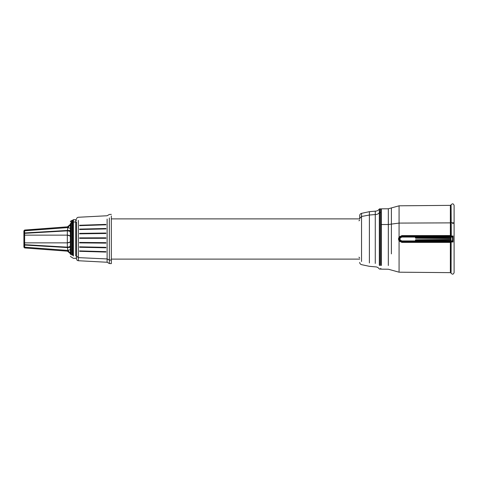 <?xml version="1.0" encoding="UTF-8"?>
<svg xmlns="http://www.w3.org/2000/svg" width="478" height="478" viewBox="0 0 478 478"><rect width="100%" height="100%" fill="white"/><g stroke="black" fill="none" stroke-linecap="round" stroke-linejoin="round"><path stroke-width="0.72" d="M111.332 259.118L359.701 259.118L111.332 259.118M111.332 218.882L359.701 218.882L111.332 218.882M76.516 255.981L76.516 222.019L76.516 255.981L78.35 257.636L76.516 255.981L76.516 258.807C76.617 259.936 77.227 260.582 78.35 260.737L107.12 262.249L107.12 258.933L109.337 260.026L109.337 217.974L109.337 260.026L107.12 258.933L78.35 257.636L78.35 260.737L78.35 220.364L78.35 257.636L107.12 258.933L107.12 219.067L107.12 262.249L109.337 263.527L111.332 263.629L111.332 215.919M79.611 238.343L105.919 238.289L105.244 237.972L79.754 238.181L105.925 238.289L105.925 237.823L79.611 237.877L79.611 238.343L105.925 238.289L79.611 238.343L105.925 238.289L105.925 237.823L79.611 237.877L105.244 237.972L79.611 237.877L79.611 238.343L79.611 237.877M105.925 224.618L79.611 225.658L105.925 224.618M105.919 252.043L105.925 251.661L79.611 250.896L105.925 251.661L79.611 250.896L105.925 251.661L105.919 252.043L79.754 251.243L105.244 251.984L105.919 251.661L105.244 251.984M79.754 233.485L79.611 233.826L79.611 233.372L79.611 233.826L105.925 233.485L79.611 233.826L105.925 233.485L79.611 233.826L79.611 233.372L105.925 233.037L79.754 233.485L105.244 233.156L105.919 233.485L79.754 233.634L105.244 233.156M79.754 242.764L79.611 242.436L105.925 242.663L79.611 242.43L105.925 242.663L79.611 242.43L105.919 243.123L79.611 242.89L79.611 242.436L105.919 243.123L105.925 242.663L105.925 243.123L79.754 242.764L105.244 242.991M79.611 246.833L105.925 247.341L79.611 246.833L105.925 247.341L79.611 246.833L79.611 247.269L79.611 246.839L105.919 247.777L79.611 247.048M105.925 228.508L105.925 228.92L79.611 229.536L105.925 228.92L105.919 228.508L79.611 229.117L105.925 228.508M79.754 229.183L79.611 229.53L79.611 229.117L79.611 229.53L105.925 228.92L79.611 229.536L79.611 229.117L105.244 228.592L105.919 228.92L79.754 229.321L105.244 228.592M79.611 225.287L79.611 225.652L79.611 225.287L79.611 225.652L105.925 224.803L79.611 225.658L79.611 225.287L105.919 224.439L105.244 224.487L105.919 224.803L79.754 225.437L105.919 224.439M79.611 250.896L105.244 251.852L79.611 251.285L79.611 250.896M79.718 225.287L105.262 224.457M105.297 252.026L79.695 251.285M105.244 247.676L105.919 247.777L105.244 247.676L105.919 247.341L79.754 247.18M79.754 225.311L105.244 224.487M109.337 260.026L109.337 263.527L109.337 260.026L111.332 260.116L109.337 260.026M111.332 217.884L111.332 260.116M75.739 222.025L76.516 222.706L75.739 222.025L75.739 255.975L75.739 219.659L75.739 222.025L73.421 222.025L75.739 222.025M76.516 220.43L75.739 219.659L73.421 219.659L73.421 255.975L73.421 222.025L72.668 222.533L73.421 222.025L73.421 219.659L72.668 220.239L72.668 255.467L72.668 222.533L71.921 223.041L71.921 220.818L71.921 223.041L72.668 222.533L72.668 220.239L71.097 220.818L71.097 223.041L71.921 223.041L71.921 254.959L71.921 223.041L71.097 223.041L71.097 254.959L71.097 223.041L70.326 223.722L71.097 223.041L71.097 220.818L70.326 221.589M70.326 254.2L70.397 253.209L70.326 254.2C70.147 252.45 69.196 251.44 67.464 251.165C69.214 251.446 70.17 252.474 70.326 254.248L70.326 254.2C70.147 252.45 69.196 251.44 67.464 251.165L67.452 251.165C69.214 251.446 70.17 252.474 70.326 254.248L70.397 253.209L67.84 251.195C68.826 251.219 68.826 250.962 67.84 250.424L67.338 247.156L67.338 230.844L67.452 230.48L70.326 230.599L70.326 247.401L70.397 224.791L70.326 223.752L70.23 224.499L67.452 226.835C69.214 226.554 70.17 225.526 70.326 223.752L70.326 223.782C70.147 225.55 69.196 226.56 67.464 226.835C69.196 226.56 70.147 225.55 70.326 223.8L70.326 223.776M70.457 252.85L70.326 247.401L67.452 247.52L67.338 247.156L67.452 247.52L70.326 247.401L67.452 247.52M70.326 230.48L67.452 230.48L67.84 227.576L24.617 230.82L24.647 235.134L67.338 235.134L69.955 235.941L67.338 235.134C69.161 235.248 70.158 235.762 70.326 236.676C70.158 235.762 69.161 235.248 67.338 235.134L67.338 230.844L24.647 233.336L67.338 230.844C69.161 230.958 70.158 231.477 70.326 232.392C70.158 231.477 69.161 230.958 67.338 230.844L67.452 230.48L70.326 230.599L70.397 228.406M70.391 224.726L67.452 226.835L70.236 224.493M70.326 247.55L70.332 248.154M70.326 247.52L70.397 249.624L67.84 250.424L70.397 249.624L70.397 253.209L67.84 251.195C68.826 251.219 68.826 250.962 67.84 250.424L67.464 247.55L24.617 245.053L67.464 247.55M67.464 226.835L24.617 230.049L23.9 230.82L23.9 232.947L24.617 232.947L67.464 230.45L24.617 232.947L24.617 230.049L48.338 228.269L24.617 230.049L23.9 230.82L24.617 230.049L23.9 230.82L24.617 230.049L23.9 230.82L23.9 232.947L24.647 233.336L24.647 244.664L67.338 247.156C69.161 247.042 70.158 246.523 70.326 245.608C70.158 246.523 69.161 247.042 67.338 247.156L24.647 244.664L67.338 247.156L67.338 235.134L24.647 235.134L24.647 242.866L67.338 242.866C69.161 242.752 70.158 242.238 70.326 241.324C70.158 242.238 69.161 242.752 67.338 242.866L67.344 242.023M70.457 227.755L70.397 228.376L67.84 227.576C68.826 227.038 68.826 226.781 67.84 226.805L48.338 228.269M70.326 223.8L70.397 228.376L67.84 227.576C68.826 227.038 68.826 226.781 67.84 226.805L24.617 230.049L23.9 230.82L67.84 227.576L67.464 230.45M70.403 224.827L70.457 225.156M70.511 227.044L70.481 227.444M70.397 228.376L70.374 228.729M70.338 229.643L70.326 230.462M69.955 242.059L67.338 242.866L24.647 242.866L23.9 243.254L23.9 247.18L24.617 247.951L67.84 251.195L24.617 247.951L23.9 247.18L24.617 247.951L23.9 247.18L23.9 245.053L24.617 245.053L23.9 245.053L23.9 234.746L23.9 243.254L24.647 242.866L24.617 247.18L67.84 250.424L24.617 247.18L24.617 247.951L23.9 247.18L24.617 247.18L24.647 244.664L23.9 245.053L24.647 244.664M70.403 249.689L70.505 250.86M70.541 251.697L70.481 252.647M70.236 253.501L67.476 251.165M70.236 253.507L67.84 251.195M24.647 233.336L23.9 232.947L23.9 234.746L24.647 235.134L23.9 234.746L23.9 232.947L24.617 232.947L24.647 233.336L32.576 232.87M67.344 235.403L67.344 235.977M36.31 232.655L38.234 232.541M24.617 247.951L24.617 247.18L23.9 247.18L24.617 247.951L23.9 247.18L24.617 247.951L48.338 249.731M24.617 230.049L23.9 230.82L24.617 230.82L24.617 230.049M380.596 212.519L380.596 265.481L380.596 212.519L379.651 212.519L380.596 212.519L380.596 208.826L379.323 209.006L379.323 212.674L379.323 209.006C378.349 210.428 376.999 211.145 375.272 211.151L369.386 211.676L361.541 213.343L361.541 261.514L361.541 216.486L369.386 215.022L375.272 214.556L375.272 263.444L375.272 214.556C376.999 214.556 378.349 213.929 379.323 212.674C378.349 213.929 376.999 214.556 375.272 214.556L375.272 211.151L375.272 214.556L369.386 215.022L369.386 262.978L369.386 215.022L361.541 216.486L359.701 218.476L361.541 216.486L361.541 213.343C360.394 213.672 359.785 214.425 359.701 215.614L359.701 218.476M369.386 211.676L369.386 215.022L369.386 211.676M379.651 208.826L379.651 265.481L379.651 212.519L379.323 212.674L379.323 265.326L379.323 212.674L379.651 212.519L379.651 208.826M415.8 237.954L415.794 237.566L451.005 237.566L415.412 237.566L415.8 237.954L415.412 237.566L415.8 237.954L451.005 237.954L415.8 237.954L415.794 237.064L452.552 236.741L452.552 237.13L452.552 236.353L453.066 235.995L453.066 242.005L452.606 241.647L415.794 241.324L415.412 240.434L415.8 240.046L451.005 240.046L415.8 240.046L415.412 240.434L451.005 240.434L415.794 240.434L415.8 240.046L415.412 240.434L415.794 240.434L415.794 240.936L415.8 240.046M415.412 237.058L401.873 237.064L415.412 237.064L415.794 236.676L415.794 237.566L415.412 237.566L415.412 237.064L415.723 238.229L415.412 237.064L415.794 236.676L452.606 236.353L453.066 235.995L453.066 242.005L451.286 241.999L453.066 242.005L452.552 241.647L452.552 237.13L451.005 237.13L451.005 240.87L452.552 240.87L451.005 240.87L451.005 237.13L452.552 237.13L452.552 241.259L415.794 240.936L415.794 241.324L415.412 240.081L415.723 239.771L451.005 239.466L415.794 239.771L451.005 239.466L415.8 240.111L415.723 239.771L415.412 240.942L415.794 241.324L450.36 241.629L450.366 242.406L451.089 242.454L451.286 241.999L450.808 241.629L415.794 241.324L452.552 241.647L452.552 241.259L401.873 240.936L401.873 241.707L450.36 241.743L451.142 242.448L451.286 241.999L450.808 241.629L450.36 241.743L451.142 242.448L451.089 272.484L451.089 242.454L450.366 242.406L450.366 271.97L450.36 241.743L401.873 241.707L399.686 240.601L401.873 241.707L401.879 242.4L450.366 242.406L401.879 242.4L399.076 241.014L399.076 271.396L399.076 241.014L401.879 242.4L401.873 240.936L415.412 240.942M415.412 237.919L415.723 238.229L451.005 238.534L415.723 238.229L415.8 237.889L451.005 238.373M451.005 239.627L415.412 240.081M452.552 236.741L452.552 236.353L452.552 236.741L415.525 236.789L450.808 236.371L451.286 236.001L451.089 204.841C452.367 203.353 453.371 203.52 454.1 205.343L454.1 222.862L451.089 222.623L451.089 204.841L450.366 205.361L450.366 222.873L451.089 222.623L450.366 222.873L450.366 205.361L399.076 205.809L399.076 223.089L450.366 222.873L450.366 235.594L450.366 222.873L399.076 223.089L391.392 224.104L391.392 207.93L399.076 205.809L399.076 223.089L388.321 224.511L391.392 224.104L391.392 207.93L388.321 208.778L388.321 224.511L388.321 208.778L381.36 208.838L381.36 265.469L381.36 224.541L388.321 224.511L388.321 265.523L388.321 224.511L381.36 224.541L380.596 224.911L381.36 224.541L381.36 208.838L380.596 209.609M452.564 223.608L454.1 222.862L451.089 222.623L451.089 235.546L401.879 235.6L399.076 236.986L399.076 223.089L399.076 236.986L398.431 239L399.076 241.014L398.431 239L399.076 236.986L401.879 235.6L401.873 236.293L399.686 237.399L399.303 238.134M391.392 253.896L391.392 224.104L391.392 253.896M399.303 239.866L399.686 240.601L399.076 241.014L400.307 240.147L399.931 239L398.431 239L399.931 239L400.307 237.853L399.076 236.986L400.307 237.853L401.873 237.064L400.307 237.853L399.931 239L400.307 240.147L401.873 240.936L400.307 240.147L399.686 240.601L399.16 239L399.686 237.399L401.873 236.293L450.36 236.257L451.035 235.809L450.366 235.594L450.36 236.371L401.873 236.293L401.879 235.6L450.366 235.594L450.36 236.257L451.089 235.546L451.286 236.001L453.066 235.995L450.808 236.371L452.606 236.353M401.873 237.064L401.873 236.293L401.873 237.064M452.552 236.353L450.36 236.371M111.332 214.371L109.337 214.473L107.12 215.751L78.35 217.263C77.227 217.418 76.617 218.064 76.516 219.193M79.611 242.89L105.805 243.123M79.611 233.372L105.752 233.031M79.623 229.099L105.62 228.496M79.641 225.258L105.501 224.415M79.629 251.309L105.542 252.061M79.617 247.275L105.668 247.783M70.326 256.411L73.421 258.341L75.739 258.341L76.516 257.57M380.596 269.174L379.323 268.995C378.349 267.572 376.999 266.855 375.272 266.849L369.386 266.324L361.541 264.657C360.394 264.328 359.785 263.575 359.701 262.386M358.93 220.818L359.701 220.041M358.93 257.182L359.701 257.959M415.8 237.644L415.412 237.261L415.8 237.644M415.8 240.356L415.412 240.739L415.8 240.356M454.1 255.138L454.1 208.169M454.1 222.862L454.1 272.657C453.371 274.48 452.367 274.647 451.089 273.159L450.366 272.639L399.076 272.191L388.321 269.222L381.36 269.162L380.596 268.391"/></g></svg>
